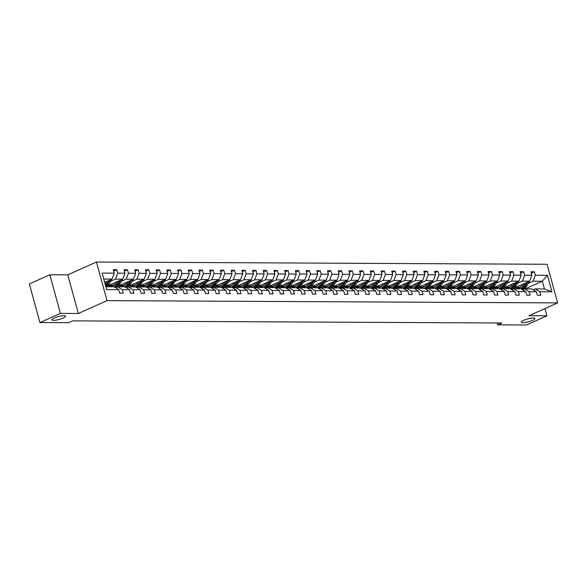 <?xml version="1.0" encoding="UTF-8"?>
<svg xmlns="http://www.w3.org/2000/svg" width="587" height="587" viewBox="0 0 587 587"><rect width="100%" height="100%" fill="white"/><g stroke="black" fill="none" stroke-linecap="round" stroke-linejoin="round"><path stroke-width="0.88" d="M63.132 318.037A7.081 1.475 -15.3 0 1 56.022 320.12A7.081 1.475 -15.3 0 1 51.905 319.878A7.081 1.475 -15.3 0 1 54.342 317.993A7.081 1.475 -15.3 0 1 61.452 315.909A7.081 1.475 -15.3 0 1 65.568 316.144A7.081 1.475 -15.3 0 1 63.132 318.037M532.497 320.377A7.081 1.475 -15.3 0 1 525.387 322.461A7.081 1.475 -15.3 0 1 521.271 322.219A7.081 1.475 -15.3 0 1 523.707 320.333A7.081 1.475 -15.3 0 1 530.817 318.242A7.081 1.475 -15.3 0 1 534.933 318.484A7.081 1.475 -15.3 0 1 532.497 320.377M49.836 274.767L60.395 313.385L78.35 313.473L67.784 274.855L49.836 274.767L29.35 283.932L39.916 322.549L68.576 322.696L72.671 320.862L501.878 323.004L497.783 324.838L526.444 324.978L546.923 315.813L544.941 308.579M67.784 274.855L96.459 262.022L547.084 264.267L557.65 302.892L107.025 300.639L96.459 262.022M60.395 313.385L39.916 322.549M104.669 282.384L112.036 279.082L103.752 279.045M112.036 279.082L114.274 273.16L113.32 269.66L116.754 269.682L113.702 271.047M525.299 288.855L542.344 281.232L533.077 281.18L535.322 275.259L547.466 275.318L551.978 291.812L539.835 291.754L540.788 295.246L537.354 295.232L536.401 291.732L529.122 291.695L530.083 295.195L526.649 295.18L525.688 291.68L518.416 291.644L519.37 295.144L515.936 295.122L514.982 291.629L507.704 291.592L508.665 295.085L505.231 295.07L504.277 291.57L496.998 291.541L497.959 295.034L494.525 295.019L493.564 291.519L486.293 291.482L487.247 294.982L483.813 294.968L482.859 291.468L475.58 291.431L476.541 294.931L473.107 294.909L472.153 291.416L464.875 291.379L465.829 294.872L462.402 294.857L461.441 291.357L454.169 291.321L455.123 294.821L451.689 294.806L450.735 291.306L443.456 291.269L444.418 294.769L440.984 294.747L440.03 291.255L432.751 291.218L433.705 294.711L430.278 294.696L429.317 291.203L422.046 291.167L423 294.659L419.566 294.645L418.612 291.145L411.333 291.108L412.294 294.608L408.86 294.593L407.906 291.093L400.627 291.057L401.581 294.557L398.155 294.535L397.194 291.042L389.922 291.005L390.876 294.498L387.442 294.483L386.488 290.983L379.209 290.954L380.171 294.447L376.737 294.432L375.783 290.932L368.504 290.895L369.458 294.395L366.031 294.373L365.07 290.881L357.799 290.844L358.752 294.344L355.318 294.322L354.365 290.829L347.086 290.792L348.047 294.285L344.613 294.27L343.659 290.77L336.38 290.734L337.334 294.234L333.908 294.219L332.946 290.719L325.675 290.682L326.629 294.182L323.195 294.16L322.241 290.668L314.962 290.631L315.923 294.124L312.489 294.109L311.536 290.616L304.257 290.58L305.211 294.072L301.784 294.058L300.823 290.558L293.551 290.521L294.505 294.021L291.071 294.006L290.117 290.506L282.839 290.47L283.8 293.97L280.366 293.948L279.412 290.455L272.133 290.418L273.087 293.911L269.66 293.896L268.699 290.396L261.428 290.36L262.382 293.86L258.948 293.845L257.994 290.345L250.715 290.308L251.676 293.808L248.242 293.786L247.288 290.294L240.01 290.257L240.963 293.749L237.537 293.735L236.576 290.242L229.304 290.205L230.258 293.698L226.824 293.683L225.87 290.183L218.591 290.147L219.553 293.647L216.119 293.632L215.158 290.132L207.886 290.095L208.84 293.595L205.406 293.573L204.452 290.081L197.181 290.044L198.135 293.537L194.701 293.522L193.747 290.029L186.468 289.993L187.429 293.485L183.995 293.471L183.034 289.971L175.762 289.934L176.716 293.434L173.282 293.419L172.329 289.919L165.05 289.883L166.011 293.383L162.577 293.361L161.623 289.868L154.344 289.831L155.306 293.324L151.872 293.309L150.91 289.809L143.639 289.773L144.593 293.273L141.159 293.258L140.205 289.758L132.926 289.721L133.887 293.221L130.453 293.199L129.5 289.707L122.221 289.67L123.175 293.162L119.748 293.148L118.787 289.655L106.643 289.589L102.131 273.102L114.274 273.16M107.494 285.964L122.742 279.141L115.47 279.104L117.708 273.175L116.754 269.682M117.708 273.175L124.987 273.212L124.026 269.719L127.46 269.734L124.407 271.099M118.2 286.016L133.454 279.192L126.176 279.155L128.421 273.234L127.46 269.734M128.421 273.234L135.692 273.263L134.739 269.771L138.172 269.785L135.113 271.15M128.913 286.067L144.16 279.243L136.881 279.207L139.126 273.285L138.172 269.785M139.126 273.285L146.405 273.322L145.444 269.822L148.878 269.844L145.825 271.209M139.618 286.126L154.865 279.295L147.594 279.258L149.832 273.337L148.878 269.844M149.832 273.337L157.111 273.373L156.149 269.873L159.583 269.895L156.531 271.26M150.323 286.177L165.578 279.353L158.299 279.317L160.544 273.388L159.583 269.895M160.544 273.388L167.816 273.425L166.862 269.932L170.296 269.947L167.236 271.311M161.036 286.229L176.283 279.405L169.005 279.368L171.25 273.447L170.296 269.947M171.25 273.447L178.529 273.483L177.567 269.983L181.001 269.998L177.949 271.37M171.742 286.28L186.989 279.456L179.717 279.419L181.955 273.498L181.001 269.998M181.955 273.498L189.234 273.535L188.28 270.035L191.707 270.057L188.654 271.421M182.447 286.339L197.702 279.507L190.423 279.478L192.668 273.549L191.707 270.057M192.668 273.549L199.94 273.586L198.986 270.093L202.42 270.108L199.36 271.473M193.16 286.39L208.407 279.566L201.128 279.529L203.373 273.601L202.42 270.108M203.373 273.601L210.652 273.637L209.691 270.145L213.125 270.159L210.073 271.524M203.865 286.441L219.112 279.617L211.841 279.581L214.079 273.659L213.125 270.159M214.079 273.659L221.358 273.696L220.404 270.196L223.83 270.211L220.778 271.583M214.571 286.493L229.825 279.669L222.546 279.632L224.792 273.711L223.83 270.211M224.792 273.711L232.063 273.747L231.109 270.247L234.543 270.269L231.483 271.634M225.283 286.551L240.531 279.728L233.252 279.691L235.497 273.762L234.543 270.269M235.497 273.762L242.776 273.799L241.815 270.306L245.249 270.321L242.196 271.686M235.989 286.603L251.236 279.779L243.965 279.742L246.202 273.821L245.249 270.321M246.202 273.821L253.481 273.858L252.527 270.358L255.954 270.372L252.902 271.744M246.694 286.654L261.949 279.83L254.67 279.794L256.915 273.872L255.954 270.372M256.915 273.872L264.187 273.909L263.233 270.409L266.667 270.431L263.614 271.796M257.407 286.713L272.654 279.882L265.383 279.845L267.621 273.924L266.667 270.431M267.621 273.924L274.899 273.96L273.938 270.46L277.372 270.482L274.32 271.847M268.112 286.764L283.36 279.94L276.088 279.904L278.326 273.975L277.372 270.482M278.326 273.975L285.605 274.012L284.651 270.519L288.078 270.534L285.025 271.898M278.818 286.816L294.072 279.992L286.794 279.955L289.039 274.034L288.078 270.534M289.039 274.034L296.31 274.07L295.356 270.57L298.79 270.585L295.738 271.957M289.53 286.867L304.778 280.043L297.506 280.006L299.744 274.085L298.79 270.585M299.744 274.085L307.023 274.122L306.062 270.622L309.496 270.644L306.443 272.008M300.236 286.926L315.483 280.102L308.212 280.065L310.45 274.136L309.496 270.644M310.45 274.136L317.728 274.173L316.775 270.68L320.201 270.695L317.149 272.06M310.941 286.977L326.196 280.153L318.917 280.116L321.162 274.188L320.201 270.695M321.162 274.188L328.434 274.224L327.48 270.732L330.914 270.746L327.862 272.111M321.654 287.028L336.901 280.204L329.63 280.168L331.868 274.246L330.914 270.746M331.868 274.246L339.147 274.283L338.185 270.783L341.619 270.798L338.567 272.17M332.359 287.08L347.614 280.256L340.335 280.219L342.573 274.298L341.619 270.798M342.573 274.298L349.852 274.334L348.898 270.834L352.325 270.856L349.272 272.221M343.065 287.138L358.319 280.315L351.041 280.278L353.286 274.349L352.325 270.856M353.286 274.349L360.557 274.386L359.604 270.893L363.037 270.908L359.985 272.273M353.778 287.19L369.025 280.366L361.753 280.329L363.991 274.408L363.037 270.908M363.991 274.408L371.27 274.445L370.309 270.945L373.743 270.959L370.69 272.331M364.483 287.241L379.738 280.417L372.459 280.381L374.697 274.459L373.743 270.959M374.697 274.459L381.976 274.496L381.022 270.996L384.448 271.018L381.396 272.383M375.188 287.3L390.443 280.469L383.164 280.432L385.41 274.511L384.448 271.018M385.41 274.511L392.681 274.547L391.727 271.055L395.161 271.069L392.109 272.434M385.901 287.351L401.148 280.527L393.877 280.491L396.115 274.562L395.161 271.069M396.115 274.562L403.394 274.599L402.433 271.106L405.866 271.121L402.814 272.485M396.607 287.403L411.861 280.579L404.582 280.542L406.828 274.621L405.866 271.121M406.828 274.621L414.099 274.657L413.145 271.157L416.572 271.172L413.519 272.544M407.312 287.454L422.567 280.63L415.288 280.593L417.533 274.672L416.572 271.172M417.533 274.672L424.805 274.709L423.851 271.209L427.285 271.231L424.232 272.595M418.025 287.513L433.272 280.689L426.001 280.652L428.239 274.723L427.285 271.231M428.239 274.723L435.517 274.76L434.556 271.267L437.99 271.282L434.938 272.647M428.73 287.564L443.985 280.74L436.706 280.703L438.951 274.782L437.99 271.282M438.951 274.782L446.223 274.811L445.269 271.319L448.703 271.333L445.643 272.698M439.443 287.615L454.69 280.791L447.411 280.755L449.657 274.833L448.703 271.333M449.657 274.833L456.928 274.87L455.974 271.37L459.408 271.392L456.356 272.757M450.148 287.674L465.396 280.843L458.124 280.806L460.362 274.885L459.408 271.392M460.362 274.885L467.641 274.921L466.68 271.421L470.114 271.443L467.061 272.808M460.854 287.725L476.108 280.902L468.83 280.865L471.075 274.936L470.114 271.443M471.075 274.936L478.346 274.973L477.392 271.48L480.826 271.495L477.767 272.86M471.566 287.777L486.814 280.953L479.535 280.916L481.78 274.995L480.826 271.495M481.78 274.995L489.059 275.032L488.098 271.532L491.532 271.546L488.479 272.918M482.272 287.828L497.519 281.004L490.248 280.968L492.486 275.046L491.532 271.546M492.486 275.046L499.764 275.083L498.803 271.583L502.237 271.605L499.185 272.97M492.977 287.887L508.232 281.056L500.953 281.026L503.198 275.098L502.237 271.605M503.198 275.098L510.47 275.134L509.516 271.642L512.95 271.656L509.89 273.021M503.69 287.938L518.937 281.114L511.659 281.078L513.904 275.149L512.95 271.656M513.904 275.149L521.183 275.186L520.221 271.693L523.655 271.708L520.603 273.072M514.395 287.99L529.643 281.166L522.371 281.129L524.609 275.208L523.655 271.708M524.609 275.208L531.888 275.244L530.934 271.744L534.361 271.759L531.308 273.131M535.322 275.259L534.361 271.759M129.5 289.707L124.855 286.86L117.583 286.823L115.617 287.703M117.583 286.823L122.221 289.67M110.723 281.224L115.47 279.104M122.742 279.141L124.987 273.212M140.205 289.758L135.568 286.918L128.289 286.882L126.322 287.762M128.289 286.882L132.926 289.721M112.058 285.473L114.612 284.328M121.436 281.276L126.176 279.155M133.454 279.192L135.692 273.263M150.91 289.809L146.273 286.97L138.994 286.933L137.028 287.813M138.994 286.933L143.639 289.773M122.771 285.524L125.317 284.387M132.141 281.327L136.881 279.207M144.16 279.243L146.405 273.322M161.623 289.868L156.978 287.021L149.707 286.984L147.741 287.865M149.707 286.984L154.344 289.831M133.476 285.575L136.023 284.438M142.846 281.386L147.594 279.258M154.865 279.295L157.111 273.373M172.329 289.919L167.691 287.072L160.412 287.036L158.446 287.916M160.412 287.036L165.05 289.883M144.182 285.634L146.735 284.49M153.559 281.437L158.299 279.317M165.578 279.353L167.816 273.425M183.034 289.971L178.397 287.131L171.118 287.094L169.151 287.975M171.118 287.094L175.762 289.934M154.895 285.686L157.441 284.541M164.265 281.489L169.005 279.368M176.283 279.405L178.529 273.483M193.747 290.029L189.102 287.182L181.831 287.146L179.864 288.026M181.831 287.146L186.468 289.993M165.6 285.737L168.146 284.6M174.97 281.54L179.717 279.419M186.989 279.456L189.234 273.535M204.452 290.081L199.815 287.234L192.536 287.197L190.57 288.078M192.536 287.197L197.181 290.044M176.305 285.788L178.859 284.651M185.683 281.599L190.423 279.478M197.702 279.507L199.94 273.586M215.158 290.132L210.52 287.285L203.241 287.256L201.275 288.136M203.241 287.256L207.886 290.095M187.018 285.847L189.564 284.702M196.388 281.65L201.128 279.529M208.407 279.566L210.652 273.637M225.87 290.183L221.226 287.344L213.954 287.307L211.988 288.188M213.954 287.307L218.591 290.147M197.724 285.898L200.27 284.761M207.094 281.701L211.841 279.581M219.112 279.617L221.358 273.696M236.576 290.242L231.938 287.395L224.66 287.359L222.693 288.239M224.66 287.359L229.304 290.205M208.429 285.95L210.982 284.812M217.806 281.76L222.546 279.632M229.825 279.669L232.063 273.747M247.288 290.294L242.644 287.447L235.365 287.41L233.399 288.29M235.365 287.41L240.01 290.257M219.142 286.008L221.688 284.864M228.512 281.811L233.252 279.691M240.531 279.728L242.776 273.799M257.994 290.345L253.349 287.505L246.078 287.469L244.111 288.349M246.078 287.469L250.715 290.308M229.847 286.06L232.393 284.915M239.225 281.863L243.965 279.742M251.236 279.779L253.481 273.858M268.699 290.396L264.062 287.557L256.783 287.52L254.817 288.4M256.783 287.52L261.428 290.36M240.553 286.111L243.106 284.974M249.93 281.914L254.67 279.794M261.949 279.83L264.187 273.909M279.412 290.455L274.767 287.608L267.489 287.571L265.522 288.452M267.489 287.571L272.133 290.418M251.265 286.163L253.811 285.025M260.635 281.973L265.383 279.845M272.654 279.882L274.899 273.96M290.117 290.506L285.473 287.659L278.201 287.623L276.235 288.503M278.201 287.623L282.839 290.47M261.971 286.221L264.524 285.077M271.348 282.024L276.088 279.904M283.36 279.94L285.605 274.012M300.823 290.558L296.186 287.718L288.907 287.681L286.94 288.562M288.907 287.681L293.551 290.521M272.676 286.273L275.23 285.128M282.053 282.076L286.794 279.955M294.072 279.992L296.31 274.07M311.536 290.616L306.891 287.769L299.619 287.733L297.646 288.613M299.619 287.733L304.257 290.58M283.389 286.324L285.935 285.187M292.759 282.134L297.506 280.006M304.778 280.043L307.023 274.122M322.241 290.668L317.596 287.821L310.325 287.784L308.358 288.665M310.325 287.784L314.962 290.631M294.094 286.375L296.648 285.238M303.472 282.186L308.212 280.065M315.483 280.102L317.728 274.173M332.946 290.719L328.309 287.872L321.03 287.843L319.064 288.723M321.03 287.843L325.675 290.682M304.8 286.434L307.353 285.289M314.177 282.237L318.917 280.116M326.196 280.153L328.434 274.224M343.659 290.77L339.015 287.931L331.743 287.894L329.769 288.775M331.743 287.894L336.38 290.734M315.512 286.485L318.059 285.348M324.882 282.288L329.63 280.168M336.901 280.204L339.147 274.283M354.365 290.829L349.727 287.982L342.448 287.946L340.482 288.826M342.448 287.946L347.086 290.792M326.218 286.537L328.771 285.399M335.595 282.347L340.335 280.219M347.614 280.256L349.852 274.334M365.07 290.881L360.433 288.034L353.154 287.997L351.187 288.877M353.154 287.997L357.799 290.844M336.931 286.595L339.477 285.451M346.301 282.398L351.041 280.278M358.319 280.315L360.557 274.386M375.783 290.932L371.138 288.092L363.867 288.056L361.893 288.936M363.867 288.056L368.504 290.895M347.636 286.647L350.182 285.502M357.006 282.45L361.753 280.329M369.025 280.366L371.27 274.445M386.488 290.983L381.851 288.144L374.572 288.107L372.606 288.987M374.572 288.107L379.209 290.954M358.341 286.698L360.895 285.561M367.719 282.501L372.459 280.381M379.738 280.417L381.976 274.496M397.194 291.042L392.556 288.195L385.277 288.158L383.311 289.039M385.277 288.158L389.922 291.005M369.054 286.75L371.6 285.612M378.424 282.56L383.164 280.432M390.443 280.469L392.681 274.547M407.906 291.093L403.262 288.246L395.99 288.21L394.016 289.09M395.99 288.21L400.627 291.057M379.76 286.808L382.306 285.664M389.13 282.611L393.877 280.491M401.148 280.527L403.394 274.599M418.612 291.145L413.974 288.305L406.696 288.268L404.729 289.149M406.696 288.268L411.333 291.108M390.465 286.86L393.019 285.715M399.842 282.663L404.582 280.542M411.861 280.579L414.099 274.657M429.317 291.203L424.68 288.356L417.401 288.32L415.435 289.2M417.401 288.32L422.046 291.167M401.178 286.911L403.724 285.774M410.548 282.721L415.288 280.593M422.567 280.63L424.805 274.709M440.03 291.255L435.385 288.408L428.114 288.371L426.147 289.252M428.114 288.371L432.751 291.218M411.883 286.962L414.429 285.825M421.253 282.773L426.001 280.652M433.272 280.689L435.517 274.76M450.735 291.306L446.098 288.466L438.819 288.43L436.853 289.31M438.819 288.43L443.456 291.269M422.589 287.021L425.142 285.876M431.966 282.824L436.706 280.703M443.985 280.74L446.223 274.811M461.441 291.357L456.803 288.518L449.525 288.481L447.558 289.362M449.525 288.481L454.169 291.321M433.301 287.072L435.848 285.935M442.671 282.875L447.411 280.755M454.69 280.791L456.928 274.87M472.153 291.416L467.509 288.569L460.237 288.533L458.271 289.413M460.237 288.533L464.875 291.379M444.007 287.124L446.553 285.986M453.377 282.934L458.124 280.806M465.396 280.843L467.641 274.921M482.859 291.468L478.222 288.621L470.943 288.584L468.976 289.464M470.943 288.584L475.58 291.431M454.712 287.182L457.266 286.038M464.09 282.985L468.83 280.865M476.108 280.902L478.346 274.973M493.564 291.519L488.927 288.679L481.648 288.643L479.682 289.523M481.648 288.643L486.293 291.482M465.425 287.234L467.971 286.089M474.795 283.037L479.535 280.916M486.814 280.953L489.059 275.032M504.277 291.57L499.632 288.731L492.361 288.694L490.394 289.574M492.361 288.694L496.998 291.541M476.13 287.285L478.676 286.148M485.5 283.088L490.248 280.968M497.519 281.004L499.764 275.083M514.982 291.629L510.345 288.782L503.066 288.745L501.1 289.626M503.066 288.745L507.704 291.592M486.836 287.337L489.389 286.199M496.213 283.147L500.953 281.026M508.232 281.056L510.47 275.134M525.688 291.68L521.051 288.833L513.772 288.797L511.805 289.677M513.772 288.797L518.416 291.644M497.549 287.395L500.095 286.251M506.919 283.198L511.659 281.078M518.937 281.114L521.183 275.186M536.401 291.732L531.756 288.892L524.485 288.855L522.518 289.736M524.485 288.855L529.122 291.695M508.254 287.447L510.8 286.309M517.624 283.25L522.371 281.129M529.643 281.166L531.888 275.244M551.978 291.812L544.457 288.951L535.19 288.907L533.223 289.787M535.19 288.907L539.835 291.754M78.35 313.473L107.025 300.639M557.65 302.892L528.975 315.725L546.923 315.813M497.277 322.982L497.783 324.838M518.959 287.498L521.513 286.361M528.337 283.308L533.077 281.18M544.457 288.951L542.344 281.232L547.466 275.318M105.865 286.764L114.149 286.808L118.787 289.655M475.91 322.872L475 322.865M522.958 284.159L522.232 285.377A7.022 5.51 90.3 0 1 517.822 288.136A7.022 5.51 90.3 0 1 515.533 287.483M524.903 283.286L523.127 286.251A8.46 6.64 90.3 0 1 520.559 288.833M515.085 288.804A8.46 6.64 90.3 0 1 514.19 288.173M529.459 281.254A2.935 2.297 90.3 0 1 529.136 281.965L526.554 286.265A8.46 6.64 90.3 0 1 522.159 289.516M519.546 287.791A7.022 5.51 90.3 0 1 517.734 286.5M526.693 282.486L524.426 286.251A8.46 6.64 90.3 0 1 521.425 289.068M516.311 287.131A7.022 5.51 -89.7 0 0 518.475 288.085M521.762 289.274A8.46 6.64 -89.7 0 0 525.255 286.258L527.823 281.98M518.886 288.004A7.022 5.51 90.3 0 1 516.839 286.896M465.205 322.821L464.434 322.813M454.499 322.769L453.722 322.762M512.253 284.101L511.519 285.319A7.022 5.51 90.3 0 1 507.117 288.078A7.022 5.51 90.3 0 1 504.82 287.432M514.197 283.235L512.414 286.192A8.46 6.64 90.3 0 1 509.846 288.782M504.38 288.753A8.46 6.64 90.3 0 1 503.477 288.114M518.747 281.195A2.935 2.297 90.3 0 1 518.431 281.914L515.848 286.214A8.46 6.64 90.3 0 1 511.446 289.464M508.834 287.74A7.022 5.51 90.3 0 1 507.021 286.441M515.988 282.435L513.72 286.199A8.46 6.64 90.3 0 1 510.719 289.009M505.605 287.08A7.022 5.51 -89.7 0 0 507.77 288.034M511.05 289.215A8.46 6.64 -89.7 0 0 514.542 286.207L517.118 281.929M508.181 287.953A7.022 5.51 90.3 0 1 506.133 286.845M501.547 284.049L500.814 285.267A7.022 5.51 90.3 0 1 496.411 288.026A7.022 5.51 90.3 0 1 494.115 287.373M503.485 283.183L501.709 286.14A8.46 6.64 90.3 0 1 499.141 288.731M493.667 288.701A8.46 6.64 90.3 0 1 492.772 288.063M508.041 281.144A2.935 2.297 90.3 0 1 507.726 281.863L505.143 286.155A8.46 6.64 90.3 0 1 500.74 289.406M498.128 287.689A7.022 5.51 90.3 0 1 496.316 286.39M505.275 282.384L503.015 286.148A8.46 6.64 90.3 0 1 500.007 288.958M494.892 287.028A7.022 5.51 -89.7 0 0 497.064 287.982M500.344 289.164A8.46 6.64 -89.7 0 0 503.837 286.148L506.405 281.877M497.475 287.901A7.022 5.51 90.3 0 1 495.428 286.786M443.787 322.711L443.016 322.711M490.835 283.998L490.108 285.216A7.022 5.51 90.3 0 1 485.698 287.975A7.022 5.51 90.3 0 1 483.409 287.322M492.779 283.125L491.003 286.089A8.46 6.64 90.3 0 1 488.435 288.672M482.962 288.65A8.46 6.64 90.3 0 1 482.066 288.012M497.336 281.092A2.935 2.297 90.3 0 1 497.013 281.811L494.43 286.104A8.46 6.64 90.3 0 1 490.035 289.354M487.415 287.63A7.022 5.51 90.3 0 1 485.61 286.339M494.57 282.325L492.302 286.096A8.46 6.64 90.3 0 1 489.301 288.907M484.187 286.977A7.022 5.51 -89.7 0 0 486.352 287.931M489.639 289.112A8.46 6.64 -89.7 0 0 493.131 286.096L495.699 281.819M486.762 287.85A7.022 5.51 90.3 0 1 484.715 286.735M433.081 322.659L432.311 322.652M480.129 283.947L479.396 285.157A7.022 5.51 90.3 0 1 474.993 287.923A7.022 5.51 90.3 0 1 472.696 287.27M482.074 283.073L480.291 286.03A8.46 6.64 90.3 0 1 477.723 288.621M472.256 288.591A8.46 6.64 90.3 0 1 471.354 287.953M486.623 281.034A2.935 2.297 90.3 0 1 486.307 281.753L483.725 286.052A8.46 6.64 90.3 0 1 479.322 289.303M476.71 287.579A7.022 5.51 90.3 0 1 474.898 286.287M483.864 282.274L481.597 286.038A8.46 6.64 90.3 0 1 478.596 288.855M473.482 286.918A7.022 5.51 -89.7 0 0 475.646 287.872M478.926 289.061A8.46 6.64 -89.7 0 0 482.419 286.045L484.994 281.767M476.057 287.791A7.022 5.51 90.3 0 1 474.01 286.683M422.376 322.608L421.598 322.601M469.424 283.888L468.69 285.106A7.022 5.51 90.3 0 1 464.288 287.865A7.022 5.51 90.3 0 1 461.991 287.219M471.361 283.022L469.585 285.979A8.46 6.64 90.3 0 1 467.017 288.569M461.543 288.54A8.46 6.64 90.3 0 1 460.648 287.901M475.918 280.982A2.935 2.297 90.3 0 1 475.602 281.701L473.019 285.994A8.46 6.64 90.3 0 1 468.617 289.252M466.005 287.527A7.022 5.51 90.3 0 1 464.192 286.229M473.151 282.222L470.891 285.986A8.46 6.64 90.3 0 1 467.883 288.797M462.769 286.867A7.022 5.51 -89.7 0 0 464.941 287.821M468.221 289.002A8.46 6.64 -89.7 0 0 471.713 285.994L474.281 281.716M465.352 287.74A7.022 5.51 90.3 0 1 463.304 286.632M411.663 322.549L410.893 322.549M458.711 283.837L457.985 285.055A7.022 5.51 90.3 0 1 453.575 287.813A7.022 5.51 90.3 0 1 451.286 287.16M460.656 282.971L458.88 285.928A8.46 6.64 90.3 0 1 456.312 288.51M450.838 288.488A8.46 6.64 90.3 0 1 449.936 287.85M465.212 280.931A2.935 2.297 90.3 0 1 464.889 281.65L462.307 285.942A8.46 6.64 90.3 0 1 457.911 289.193M455.292 287.476A7.022 5.51 90.3 0 1 453.48 286.177M462.446 282.164L460.179 285.935A8.46 6.64 90.3 0 1 457.178 288.745M452.063 286.816A7.022 5.51 -89.7 0 0 454.228 287.769M457.515 288.951A8.46 6.64 -89.7 0 0 461.008 285.935L463.576 281.665M454.639 287.689A7.022 5.51 90.3 0 1 452.592 286.573M400.958 322.498L400.041 322.498M448.006 283.785L447.272 285.003A7.022 5.51 90.3 0 1 442.869 287.762A7.022 5.51 90.3 0 1 440.573 287.109M449.95 282.912L448.167 285.876A8.46 6.64 90.3 0 1 445.599 288.459M440.133 288.43A8.46 6.64 90.3 0 1 439.23 287.799M454.499 280.88A2.935 2.297 90.3 0 1 454.184 281.591L451.601 285.891A8.46 6.64 90.3 0 1 447.199 289.142M444.586 287.417A7.022 5.51 90.3 0 1 442.774 286.126M451.741 282.112L449.473 285.876A8.46 6.64 90.3 0 1 446.472 288.694M441.358 286.757A7.022 5.51 -89.7 0 0 443.523 287.718M446.802 288.899A8.46 6.64 -89.7 0 0 450.295 285.884L452.871 281.606M443.933 287.637A7.022 5.51 90.3 0 1 441.886 286.522M390.245 322.446L389.474 322.439M437.3 283.726L436.567 284.944A7.022 5.51 90.3 0 1 432.164 287.711A7.022 5.51 90.3 0 1 429.867 287.058M439.237 282.861L437.462 285.818A8.46 6.64 90.3 0 1 434.894 288.408M429.42 288.378A8.46 6.64 90.3 0 1 428.525 287.74M443.794 280.821A2.935 2.297 90.3 0 1 443.478 281.54L440.896 285.84A8.46 6.64 90.3 0 1 436.493 289.09M433.881 287.366A7.022 5.51 90.3 0 1 432.069 286.067M441.028 282.061L438.768 285.825A8.46 6.64 90.3 0 1 435.759 288.643M430.645 286.705A7.022 5.51 -89.7 0 0 432.817 287.659M436.097 288.841A8.46 6.64 -89.7 0 0 439.59 285.832L442.158 281.555M433.228 287.579A7.022 5.51 90.3 0 1 431.181 286.471M379.54 322.395L378.63 322.388M426.588 283.675L425.861 284.893A7.022 5.51 90.3 0 1 421.451 287.652A7.022 5.51 90.3 0 1 419.162 286.999M428.532 282.809L426.756 285.766A8.46 6.64 90.3 0 1 424.188 288.356M418.714 288.327A8.46 6.64 90.3 0 1 417.812 287.689M433.081 280.769A2.935 2.297 90.3 0 1 432.766 281.489L430.183 285.781A8.46 6.64 90.3 0 1 425.788 289.031M423.168 287.314A7.022 5.51 90.3 0 1 421.356 286.016M430.322 282.009L428.055 285.774A8.46 6.64 90.3 0 1 425.054 288.584M419.94 286.654A7.022 5.51 -89.7 0 0 422.104 287.608M425.384 288.789A8.46 6.64 -89.7 0 0 428.884 285.781L431.452 281.503M422.515 287.527A7.022 5.51 90.3 0 1 420.468 286.412M368.834 322.336L367.917 322.336M415.882 283.624L415.148 284.842A7.022 5.51 90.3 0 1 410.746 287.601A7.022 5.51 90.3 0 1 408.449 286.948M417.827 282.751L416.044 285.715A8.46 6.64 90.3 0 1 413.475 288.298M408.009 288.276A8.46 6.64 90.3 0 1 407.107 287.637M422.376 280.718A2.935 2.297 90.3 0 1 422.06 281.437L419.478 285.73A8.46 6.64 90.3 0 1 415.075 288.98M412.463 287.263A7.022 5.51 90.3 0 1 410.651 285.964M419.61 281.951L417.35 285.722A8.46 6.64 90.3 0 1 414.349 288.533M409.227 286.603A7.022 5.51 -89.7 0 0 411.399 287.557M414.679 288.738A8.46 6.64 -89.7 0 0 418.171 285.722L420.747 281.444M411.81 287.476A7.022 5.51 90.3 0 1 409.763 286.361M358.121 322.285L357.212 322.278M405.177 283.572L404.443 284.79A7.022 5.51 90.3 0 1 400.041 287.549A7.022 5.51 90.3 0 1 397.744 286.896M407.114 282.699L405.338 285.664A8.46 6.64 90.3 0 1 402.77 288.246M397.296 288.217A8.46 6.64 90.3 0 1 396.401 287.586M411.67 280.667A2.935 2.297 90.3 0 1 411.355 281.378L408.772 285.678A8.46 6.64 90.3 0 1 404.37 288.929M401.757 287.204A7.022 5.51 90.3 0 1 399.945 285.913M408.904 281.899L406.644 285.664A8.46 6.64 90.3 0 1 403.636 288.481M398.522 286.544A7.022 5.51 -89.7 0 0 400.694 287.498M403.973 288.687A8.46 6.64 -89.7 0 0 407.466 285.671L410.034 281.393M401.104 287.417A7.022 5.51 90.3 0 1 399.05 286.309M347.416 322.234L346.646 322.226M394.464 283.514L393.738 284.732A7.022 5.51 90.3 0 1 389.328 287.491A7.022 5.51 90.3 0 1 387.038 286.845M396.408 282.648L394.633 285.605A8.46 6.64 90.3 0 1 392.065 288.195M386.591 288.166A8.46 6.64 90.3 0 1 385.688 287.527M400.958 280.608A2.935 2.297 90.3 0 1 400.642 281.327L398.059 285.627A8.46 6.64 90.3 0 1 393.664 288.877M391.045 287.153A7.022 5.51 90.3 0 1 389.232 285.854M398.199 281.848L395.932 285.612A8.46 6.64 90.3 0 1 392.93 288.422M387.816 286.493A7.022 5.51 -89.7 0 0 389.981 287.447M393.261 288.628A8.46 6.64 -89.7 0 0 396.761 285.62L399.329 281.342M390.392 287.366A7.022 5.51 90.3 0 1 388.345 286.258M336.711 322.175L335.94 322.175M383.759 283.462L383.025 284.68A7.022 5.51 90.3 0 1 378.622 287.439A7.022 5.51 90.3 0 1 376.326 286.786M385.703 282.596L383.92 285.553A8.46 6.64 90.3 0 1 381.352 288.144M375.885 288.114A8.46 6.64 90.3 0 1 374.983 287.476M390.252 280.557A2.935 2.297 90.3 0 1 389.937 281.276L387.354 285.568A8.46 6.64 90.3 0 1 382.951 288.819M380.339 287.102A7.022 5.51 90.3 0 1 378.527 285.803M387.486 281.797L385.226 285.561A8.46 6.64 90.3 0 1 382.225 288.371M377.103 286.441A7.022 5.51 -89.7 0 0 379.275 287.395M382.555 288.577A8.46 6.64 -89.7 0 0 386.048 285.561L388.616 281.29M379.686 287.314A7.022 5.51 90.3 0 1 377.639 286.199M325.998 322.124L325.227 322.124M373.053 283.411L372.319 284.629A7.022 5.51 90.3 0 1 367.917 287.388A7.022 5.51 90.3 0 1 365.62 286.735M374.99 282.538L373.215 285.502A8.46 6.64 90.3 0 1 370.646 288.085M365.173 288.063A8.46 6.64 90.3 0 1 364.278 287.425M379.547 280.505A2.935 2.297 90.3 0 1 379.231 281.217L376.649 285.517A8.46 6.64 90.3 0 1 372.246 288.767M369.634 287.043A7.022 5.51 90.3 0 1 367.822 285.752M376.781 281.738L374.521 285.509A8.46 6.64 90.3 0 1 371.512 288.32M366.398 286.39A7.022 5.51 -89.7 0 0 368.563 287.344M371.85 288.525A8.46 6.64 -89.7 0 0 375.342 285.509L377.911 281.232M368.981 287.263A7.022 5.51 90.3 0 1 366.926 286.148M315.292 322.072L314.522 322.065M362.34 283.36L361.614 284.57A7.022 5.51 90.3 0 1 357.204 287.337A7.022 5.51 90.3 0 1 354.908 286.683M364.285 282.486L362.509 285.443A8.46 6.64 90.3 0 1 359.941 288.034M354.467 288.004A8.46 6.64 90.3 0 1 353.565 287.366M368.834 280.447A2.935 2.297 90.3 0 1 368.519 281.166L365.936 285.465A8.46 6.64 90.3 0 1 361.541 288.716M358.921 286.992A7.022 5.51 90.3 0 1 357.109 285.7M366.075 281.687L363.808 285.451A8.46 6.64 90.3 0 1 360.807 288.268M355.693 286.331A7.022 5.51 -89.7 0 0 357.857 287.285M361.137 288.466A8.46 6.64 -89.7 0 0 364.637 285.458L367.205 281.18M358.268 287.204A7.022 5.51 90.3 0 1 356.221 286.096M304.587 322.021L303.817 322.014M351.635 283.301L350.901 284.519A7.022 5.51 90.3 0 1 346.499 287.278A7.022 5.51 90.3 0 1 344.202 286.632M353.579 282.435L351.796 285.392A8.46 6.64 90.3 0 1 349.228 287.982M343.762 287.953A8.46 6.64 90.3 0 1 342.859 287.314M358.129 280.395A2.935 2.297 90.3 0 1 357.813 281.114L355.23 285.407A8.46 6.64 90.3 0 1 350.828 288.657M348.216 286.94A7.022 5.51 90.3 0 1 346.403 285.642M355.362 281.635L353.103 285.399A8.46 6.64 90.3 0 1 350.101 288.21M344.98 286.28A7.022 5.51 -89.7 0 0 347.152 287.234M350.432 288.415A8.46 6.64 -89.7 0 0 353.924 285.407L356.492 281.129M347.563 287.153A7.022 5.51 90.3 0 1 345.516 286.045M293.874 321.962L293.104 321.962M340.93 283.25L340.196 284.468A7.022 5.51 90.3 0 1 335.793 287.226A7.022 5.51 90.3 0 1 333.497 286.573M342.867 282.384L341.091 285.341A8.46 6.64 90.3 0 1 338.523 287.923M333.049 287.901A8.46 6.64 90.3 0 1 332.154 287.263M347.423 280.344A2.935 2.297 90.3 0 1 347.1 281.063L344.525 285.355A8.46 6.64 90.3 0 1 340.122 288.606M337.51 286.889A7.022 5.51 90.3 0 1 335.698 285.59M344.657 281.577L342.397 285.348A8.46 6.64 90.3 0 1 339.389 288.158M334.274 286.229A7.022 5.51 -89.7 0 0 336.439 287.182M339.726 288.364A8.46 6.64 -89.7 0 0 343.219 285.348L345.787 281.078M336.857 287.102A7.022 5.51 90.3 0 1 334.803 285.986M283.169 321.911L282.252 321.903M330.217 283.198L329.49 284.416A7.022 5.51 90.3 0 1 325.081 287.175A7.022 5.51 90.3 0 1 322.784 286.522M332.161 282.325L330.378 285.289A8.46 6.64 90.3 0 1 327.817 287.872M322.344 287.843A8.46 6.64 90.3 0 1 321.441 287.212M336.711 280.293A2.935 2.297 90.3 0 1 336.395 281.004L333.812 285.304A8.46 6.64 90.3 0 1 329.417 288.555M326.798 286.83A7.022 5.51 90.3 0 1 324.985 285.539M333.952 281.525L331.684 285.289A8.46 6.64 90.3 0 1 328.683 288.107M323.569 286.17A7.022 5.51 -89.7 0 0 325.734 287.124M329.013 288.312A8.46 6.64 -89.7 0 0 332.506 285.297L335.082 281.019M326.145 287.043A7.022 5.51 90.3 0 1 324.097 285.935M272.463 321.859L271.693 321.852M319.511 283.139L318.778 284.357A7.022 5.51 90.3 0 1 314.375 287.124A7.022 5.51 90.3 0 1 312.079 286.471M321.456 282.274L319.673 285.231A8.46 6.64 90.3 0 1 317.105 287.821M311.638 287.791A8.46 6.64 90.3 0 1 310.736 287.153M326.005 280.234A2.935 2.297 90.3 0 1 325.69 280.953L323.107 285.253A8.46 6.64 90.3 0 1 318.704 288.503M316.092 286.779A7.022 5.51 90.3 0 1 314.28 285.48M323.239 281.474L320.979 285.238A8.46 6.64 90.3 0 1 317.971 288.048M312.856 286.118A7.022 5.51 -89.7 0 0 315.028 287.072M318.308 288.254A8.46 6.64 -89.7 0 0 321.801 285.245L324.369 280.968M315.439 286.992A7.022 5.51 90.3 0 1 313.392 285.884M261.751 321.808L260.841 321.801M308.806 283.088L308.072 284.306A7.022 5.51 90.3 0 1 303.67 287.065A7.022 5.51 90.3 0 1 301.373 286.412M310.743 282.222L308.967 285.179A8.46 6.64 90.3 0 1 306.399 287.769M300.926 287.74A8.46 6.64 90.3 0 1 300.03 287.102M315.3 280.182A2.935 2.297 90.3 0 1 314.977 280.902L312.401 285.194A8.46 6.64 90.3 0 1 307.999 288.444M305.387 286.727A7.022 5.51 90.3 0 1 303.574 285.429M312.533 281.422L310.274 285.187A8.46 6.64 90.3 0 1 307.265 287.997M302.151 286.067A7.022 5.51 -89.7 0 0 304.315 287.021M307.603 288.202A8.46 6.64 -89.7 0 0 311.095 285.187L313.663 280.916M304.734 286.94A7.022 5.51 90.3 0 1 302.679 285.825M251.045 321.749L250.275 321.749M298.093 283.037L297.367 284.255A7.022 5.51 90.3 0 1 292.957 287.014A7.022 5.51 90.3 0 1 290.66 286.361M300.038 282.164L298.255 285.128A8.46 6.64 90.3 0 1 295.687 287.711M290.22 287.689A8.46 6.64 90.3 0 1 289.318 287.05M304.587 280.131A2.935 2.297 90.3 0 1 304.271 280.85L301.689 285.143A8.46 6.64 90.3 0 1 297.293 288.393M294.674 286.669A7.022 5.51 90.3 0 1 292.862 285.377M301.828 281.364L299.561 285.135A8.46 6.64 90.3 0 1 296.56 287.946M291.445 286.016A7.022 5.51 -89.7 0 0 293.61 286.97M296.89 288.151A8.46 6.64 -89.7 0 0 300.383 285.135L302.958 280.857M294.021 286.889A7.022 5.51 90.3 0 1 291.974 285.774M240.34 321.698L239.423 321.691M287.388 282.985L286.654 284.196A7.022 5.51 90.3 0 1 282.252 286.962A7.022 5.51 90.3 0 1 279.955 286.309M289.325 282.112L287.549 285.069A8.46 6.64 90.3 0 1 284.981 287.659M279.515 287.63A8.46 6.64 90.3 0 1 278.612 286.999M293.882 280.08A2.935 2.297 90.3 0 1 293.566 280.791L290.983 285.091A8.46 6.64 90.3 0 1 286.581 288.342M283.969 286.617A7.022 5.51 90.3 0 1 282.156 285.326M291.115 281.312L288.855 285.077A8.46 6.64 90.3 0 1 285.847 287.894M280.733 285.957A7.022 5.51 -89.7 0 0 282.905 286.911M286.185 288.1A8.46 6.64 -89.7 0 0 289.677 285.084L292.245 280.806M283.316 286.83A7.022 5.51 90.3 0 1 281.268 285.722M229.627 321.647L228.857 321.639M276.682 282.927L275.949 284.145A7.022 5.51 90.3 0 1 271.539 286.904A7.022 5.51 90.3 0 1 269.25 286.258M278.62 282.061L276.844 285.018A8.46 6.64 90.3 0 1 274.276 287.608M268.802 287.579A8.46 6.64 90.3 0 1 267.907 286.94M283.176 280.021A2.935 2.297 90.3 0 1 282.853 280.74L280.27 285.04A8.46 6.64 90.3 0 1 275.875 288.29M273.263 286.566A7.022 5.51 90.3 0 1 271.451 285.267M280.41 281.261L278.143 285.025A8.46 6.64 90.3 0 1 275.142 287.835M270.027 285.906A7.022 5.51 -89.7 0 0 272.192 286.86M275.479 288.041A8.46 6.64 -89.7 0 0 278.972 285.033L281.54 280.755M272.61 286.779A7.022 5.51 90.3 0 1 270.556 285.671M218.922 321.588L218.151 321.588M265.97 282.875L265.236 284.093A7.022 5.51 90.3 0 1 260.833 286.852A7.022 5.51 90.3 0 1 258.537 286.199M267.914 282.009L266.131 284.966A8.46 6.64 90.3 0 1 263.563 287.549M258.097 287.527A8.46 6.64 90.3 0 1 257.194 286.889M272.463 279.97A2.935 2.297 90.3 0 1 272.148 280.689L269.565 284.981A8.46 6.64 90.3 0 1 265.17 288.232M262.55 286.515A7.022 5.51 90.3 0 1 260.738 285.216M269.704 281.21L267.437 284.974A8.46 6.64 90.3 0 1 264.436 287.784M259.322 285.854A7.022 5.51 -89.7 0 0 261.486 286.808M264.766 287.99A8.46 6.64 -89.7 0 0 268.259 284.974L270.834 280.703M261.897 286.727A7.022 5.51 90.3 0 1 259.85 285.612M208.216 321.537L207.446 321.537M255.264 282.824L254.531 284.042A7.022 5.51 90.3 0 1 250.128 286.801A7.022 5.51 90.3 0 1 247.831 286.148M257.201 281.951L255.426 284.915A8.46 6.64 90.3 0 1 252.858 287.498M247.391 287.476A8.46 6.64 90.3 0 1 246.489 286.838M261.758 279.918A2.935 2.297 90.3 0 1 261.442 280.63L258.86 284.93A8.46 6.64 90.3 0 1 254.457 288.18M251.845 286.456A7.022 5.51 90.3 0 1 250.033 285.165M258.992 281.151L256.732 284.922A8.46 6.64 90.3 0 1 253.723 287.733M248.609 285.796A7.022 5.51 -89.7 0 0 250.781 286.757M254.061 287.938A8.46 6.64 -89.7 0 0 257.554 284.922L260.122 280.645M251.192 286.676A7.022 5.51 90.3 0 1 249.145 285.561M197.503 321.485L196.733 321.478M244.552 282.773L243.825 283.983A7.022 5.51 90.3 0 1 239.415 286.75A7.022 5.51 90.3 0 1 237.126 286.096M246.496 281.899L244.72 284.856A8.46 6.64 90.3 0 1 242.152 287.447M236.678 287.417A8.46 6.64 90.3 0 1 235.783 286.779M251.053 279.86A2.935 2.297 90.3 0 1 250.73 280.579L248.147 284.878A8.46 6.64 90.3 0 1 243.752 288.129M241.14 286.405A7.022 5.51 90.3 0 1 239.327 285.113M248.286 281.1L246.019 284.864A8.46 6.64 90.3 0 1 243.018 287.681M237.904 285.744A7.022 5.51 -89.7 0 0 240.068 286.698M243.356 287.879A8.46 6.64 -89.7 0 0 246.848 284.871L249.416 280.593M240.487 286.617A7.022 5.51 90.3 0 1 238.432 285.509M186.798 321.434L186.028 321.427M233.846 282.714L233.112 283.932A7.022 5.51 90.3 0 1 228.71 286.691A7.022 5.51 90.3 0 1 226.413 286.038M235.791 281.848L234.008 284.805A8.46 6.64 90.3 0 1 231.439 287.395M225.973 287.366A8.46 6.64 90.3 0 1 225.07 286.727M240.34 279.808A2.935 2.297 90.3 0 1 240.024 280.527L237.442 284.82A8.46 6.64 90.3 0 1 233.046 288.07M230.427 286.353A7.022 5.51 90.3 0 1 228.614 285.055M237.581 281.048L235.314 284.812A8.46 6.64 90.3 0 1 232.313 287.623M227.198 285.693A7.022 5.51 -89.7 0 0 229.363 286.647M232.643 287.828A8.46 6.64 -89.7 0 0 236.135 284.82L238.711 280.542M229.774 286.566A7.022 5.51 90.3 0 1 227.727 285.458M176.093 321.375L175.315 321.375M223.141 282.663L222.407 283.881A7.022 5.51 90.3 0 1 218.004 286.639A7.022 5.51 90.3 0 1 215.708 285.986M225.078 281.797L223.302 284.754A8.46 6.64 90.3 0 1 220.734 287.337M215.268 287.314A8.46 6.64 90.3 0 1 214.365 286.676M229.634 279.757A2.935 2.297 90.3 0 1 229.319 280.476L226.736 284.768A8.46 6.64 90.3 0 1 222.334 288.019M219.721 286.302A7.022 5.51 90.3 0 1 217.909 285.003M226.868 280.99L224.608 284.761A8.46 6.64 90.3 0 1 221.6 287.571M216.486 285.642A7.022 5.51 -89.7 0 0 218.657 286.595M221.937 287.777A8.46 6.64 -89.7 0 0 225.43 284.761L227.998 280.483M219.068 286.515A7.022 5.51 90.3 0 1 217.021 285.399M165.38 321.324L164.47 321.316M212.428 282.611L211.702 283.829A7.022 5.51 90.3 0 1 207.292 286.588A7.022 5.51 90.3 0 1 205.002 285.935M214.372 281.738L212.597 284.702A8.46 6.64 90.3 0 1 210.029 287.285M204.555 287.256A8.46 6.64 90.3 0 1 203.66 286.625M218.929 279.705A2.935 2.297 90.3 0 1 218.606 280.417L216.023 284.717A8.46 6.64 90.3 0 1 211.628 287.968M209.016 286.243A7.022 5.51 90.3 0 1 207.204 284.952M216.163 280.938L213.895 284.702A8.46 6.64 90.3 0 1 210.894 287.52M205.78 285.583A7.022 5.51 -89.7 0 0 207.945 286.537M211.232 287.725A8.46 6.64 -89.7 0 0 214.725 284.71L217.293 280.432M208.363 286.456A7.022 5.51 90.3 0 1 206.308 285.348M154.675 321.272L153.904 321.265M201.723 282.552L200.989 283.77A7.022 5.51 90.3 0 1 196.586 286.529A7.022 5.51 90.3 0 1 194.29 285.884M203.667 281.687L201.884 284.644A8.46 6.64 90.3 0 1 199.316 287.234M193.849 287.204A8.46 6.64 90.3 0 1 192.947 286.566M208.216 279.647A2.935 2.297 90.3 0 1 207.901 280.366L205.318 284.666A8.46 6.64 90.3 0 1 200.923 287.916M198.303 286.192A7.022 5.51 90.3 0 1 196.491 284.893M205.457 280.887L203.19 284.651A8.46 6.64 90.3 0 1 200.189 287.461M195.075 285.531A7.022 5.51 -89.7 0 0 197.239 286.485M200.519 287.667A8.46 6.64 -89.7 0 0 204.012 284.658L206.587 280.381M197.65 286.405A7.022 5.51 90.3 0 1 195.603 285.297M143.969 321.221L143.052 321.214M191.017 282.501L190.283 283.719A7.022 5.51 90.3 0 1 185.881 286.478A7.022 5.51 90.3 0 1 183.584 285.825M192.954 281.635L191.179 284.592A8.46 6.64 90.3 0 1 188.61 287.182M183.137 287.153A8.46 6.64 90.3 0 1 182.241 286.515M197.511 279.595A2.935 2.297 90.3 0 1 197.195 280.315L194.613 284.607A8.46 6.64 90.3 0 1 190.21 287.857M187.598 286.14A7.022 5.51 90.3 0 1 185.785 284.842M194.745 280.835L192.485 284.6A8.46 6.64 90.3 0 1 189.476 287.41M184.362 285.48A7.022 5.51 -89.7 0 0 186.534 286.434M189.814 287.615A8.46 6.64 -89.7 0 0 193.306 284.6L195.875 280.329M186.945 286.353A7.022 5.51 90.3 0 1 184.898 285.238M133.256 321.162L132.486 321.162M180.304 282.45L179.578 283.668A7.022 5.51 90.3 0 1 175.168 286.427A7.022 5.51 90.3 0 1 172.879 285.774M182.249 281.577L180.473 284.541A8.46 6.64 90.3 0 1 177.905 287.124M172.431 287.102A8.46 6.64 90.3 0 1 171.536 286.463M186.805 279.544A2.935 2.297 90.3 0 1 186.483 280.263L183.9 284.556A8.46 6.64 90.3 0 1 179.505 287.806M176.885 286.082A7.022 5.51 90.3 0 1 175.08 284.79M184.039 280.777L181.772 284.548A8.46 6.64 90.3 0 1 178.771 287.359M173.657 285.429A7.022 5.51 -89.7 0 0 175.821 286.383M179.108 287.564A8.46 6.64 -89.7 0 0 182.601 284.548L185.169 280.27M176.232 286.302A7.022 5.51 90.3 0 1 174.185 285.187M122.551 321.111L121.634 321.104M169.599 282.398L168.865 283.609A7.022 5.51 90.3 0 1 164.463 286.375A7.022 5.51 90.3 0 1 162.166 285.722M171.543 281.525L169.76 284.482A8.46 6.64 90.3 0 1 167.192 287.072M161.726 287.043A8.46 6.64 90.3 0 1 160.823 286.412M176.093 279.485A2.935 2.297 90.3 0 1 175.777 280.204L173.194 284.504A8.46 6.64 90.3 0 1 168.792 287.755M166.18 286.03A7.022 5.51 90.3 0 1 164.367 284.739M173.334 280.725L171.066 284.49A8.46 6.64 90.3 0 1 168.065 287.307M162.951 285.37A7.022 5.51 -89.7 0 0 165.116 286.324M168.396 287.513A8.46 6.64 -89.7 0 0 171.888 284.497L174.464 280.219M165.527 286.243A7.022 5.51 90.3 0 1 163.48 285.135M111.846 321.06L111.068 321.052M158.894 282.34L158.16 283.558A7.022 5.51 90.3 0 1 153.757 286.317A7.022 5.51 90.3 0 1 151.461 285.671M160.831 281.474L159.055 284.431A8.46 6.64 90.3 0 1 156.487 287.021M151.013 286.992A8.46 6.64 90.3 0 1 150.118 286.353M165.387 279.434A2.935 2.297 90.3 0 1 165.072 280.153L162.489 284.453A8.46 6.64 90.3 0 1 158.086 287.703M155.474 285.979A7.022 5.51 90.3 0 1 153.662 284.68M162.621 280.674L160.361 284.438A8.46 6.64 90.3 0 1 157.353 287.248M152.238 285.319A7.022 5.51 -89.7 0 0 154.41 286.273M157.69 287.454A8.46 6.64 -89.7 0 0 161.183 284.446L163.751 280.168M154.821 286.192A7.022 5.51 90.3 0 1 152.774 285.084M101.133 321.001L100.362 321.001M148.181 282.288L147.454 283.506A7.022 5.51 90.3 0 1 143.045 286.265A7.022 5.51 90.3 0 1 140.755 285.612M150.125 281.422L148.35 284.379A8.46 6.64 90.3 0 1 145.781 286.962M140.308 286.94A8.46 6.64 90.3 0 1 139.412 286.302M154.682 279.383A2.935 2.297 90.3 0 1 154.359 280.102L151.776 284.394A8.46 6.64 90.3 0 1 147.381 287.645M144.762 285.928A7.022 5.51 90.3 0 1 142.957 284.629M151.916 280.615L149.648 284.387A8.46 6.64 90.3 0 1 146.647 287.197M141.533 285.267A7.022 5.51 -89.7 0 0 143.698 286.221M146.985 287.403A8.46 6.64 -89.7 0 0 150.477 284.387L153.046 280.116M144.109 286.14A7.022 5.51 90.3 0 1 142.061 285.025M90.427 320.95L89.657 320.95M137.475 282.237L136.742 283.455A7.022 5.51 90.3 0 1 132.339 286.214A7.022 5.51 90.3 0 1 130.043 285.561M139.42 281.364L137.637 284.328A8.46 6.64 90.3 0 1 135.069 286.911M129.602 286.882A8.46 6.64 90.3 0 1 128.7 286.251M143.969 279.331A2.935 2.297 90.3 0 1 143.654 280.043L141.071 284.343A8.46 6.64 90.3 0 1 136.668 287.593M134.056 285.869A7.022 5.51 90.3 0 1 132.244 284.578M141.21 280.564L138.943 284.335A8.46 6.64 90.3 0 1 135.942 287.146M130.828 285.209A7.022 5.51 -89.7 0 0 132.992 286.17M136.272 287.351A8.46 6.64 -89.7 0 0 139.765 284.335L142.34 280.058M133.403 286.089A7.022 5.51 90.3 0 1 131.356 284.974M79.722 320.898L78.944 320.891M126.77 282.178L126.036 283.396A7.022 5.51 90.3 0 1 121.634 286.163A7.022 5.51 90.3 0 1 119.337 285.509M128.707 281.312L126.931 284.269A8.46 6.64 90.3 0 1 124.363 286.86M118.89 286.83A8.46 6.64 90.3 0 1 117.994 286.192M133.264 279.273A2.935 2.297 90.3 0 1 132.948 279.992L130.365 284.291A8.46 6.64 90.3 0 1 125.963 287.542M123.351 285.818A7.022 5.51 90.3 0 1 121.538 284.526M130.497 280.513L128.237 284.277A8.46 6.64 90.3 0 1 125.229 287.094M120.115 285.157A7.022 5.51 -89.7 0 0 122.287 286.111M125.567 287.292A8.46 6.64 -89.7 0 0 129.059 284.284L131.627 280.006M122.698 286.03A7.022 5.51 90.3 0 1 120.651 284.922M116.057 282.127L115.331 283.345A7.022 5.51 90.3 0 1 110.921 286.104A7.022 5.51 90.3 0 1 108.632 285.451M118.002 281.261L116.226 284.218A8.46 6.64 90.3 0 1 113.658 286.808M108.184 286.779A8.46 6.64 90.3 0 1 107.282 286.14M122.558 279.221A2.935 2.297 90.3 0 1 122.235 279.94L119.653 284.233A8.46 6.64 90.3 0 1 115.257 287.483M112.638 285.766A7.022 5.51 90.3 0 1 110.826 284.468M119.792 280.461L117.525 284.225A8.46 6.64 90.3 0 1 114.524 287.036M109.409 285.106A7.022 5.51 -89.7 0 0 111.574 286.06M114.854 287.241A8.46 6.64 -89.7 0 0 118.354 284.233L120.922 279.955M111.985 285.979A7.022 5.51 90.3 0 1 109.938 284.871M105.352 282.076L104.824 282.956M107.296 281.21L105.513 284.167A8.46 6.64 90.3 0 1 105.264 284.556M111.846 279.17A2.935 2.297 90.3 0 1 111.53 279.889L108.947 284.181A8.46 6.64 90.3 0 1 106.379 286.772M109.087 280.403L106.819 284.174A8.46 6.64 90.3 0 1 105.587 285.744M105.748 286.324A8.46 6.64 -89.7 0 0 107.641 284.174L110.217 279.896M524.426 286.251L523.127 286.251M526.554 286.265L525.255 286.258M529.136 281.965L527.867 281.958M513.72 286.199L512.414 286.192M515.848 286.214L514.542 286.207M518.431 281.914L517.162 281.907M503.015 286.148L501.709 286.14M505.143 286.155L503.837 286.148M507.726 281.863L506.449 281.855M492.302 286.096L491.003 286.089M494.43 286.104L493.131 286.096M497.013 281.811L495.744 281.804M481.597 286.038L480.291 286.03M483.725 286.052L482.419 286.045M486.307 281.753L485.038 281.745M470.891 285.986L469.585 285.979M473.019 285.994L471.713 285.994M475.602 281.701L474.325 281.694M460.179 285.935L458.88 285.928M462.307 285.942L461.008 285.935M464.889 281.65L463.62 281.643M449.473 285.876L448.167 285.876M451.601 285.891L450.295 285.884M454.184 281.591L452.915 281.591M438.768 285.825L437.462 285.818M440.896 285.84L439.59 285.832M443.478 281.54L442.202 281.533M428.055 285.774L426.756 285.766M430.183 285.781L428.884 285.781M432.766 281.489L431.496 281.481M417.35 285.722L416.044 285.715M419.478 285.73L418.171 285.722M422.06 281.437L420.791 281.43M406.644 285.664L405.338 285.664M408.772 285.678L407.466 285.671M411.355 281.378L410.078 281.371M395.932 285.612L394.633 285.605M398.059 285.627L396.761 285.62M400.642 281.327L399.373 281.32M385.226 285.561L383.92 285.553M387.354 285.568L386.048 285.561M389.937 281.276L388.667 281.268M374.521 285.509L373.215 285.502M376.649 285.517L375.342 285.509M379.231 281.217L377.955 281.217M363.808 285.451L362.509 285.443M365.936 285.465L364.637 285.458M368.519 281.166L367.249 281.158M353.103 285.399L351.796 285.392M355.23 285.407L353.924 285.407M357.813 281.114L356.536 281.107M342.397 285.348L341.091 285.341M344.525 285.355L343.219 285.348M347.1 281.063L345.831 281.056M331.684 285.289L330.378 285.289M333.812 285.304L332.506 285.297M336.395 281.004L335.126 281.004M320.979 285.238L319.673 285.231M323.107 285.253L321.801 285.245M325.69 280.953L324.413 280.946M310.274 285.187L308.967 285.179M312.401 285.194L311.095 285.187M314.977 280.902L313.707 280.894M299.561 285.135L298.255 285.128M301.689 285.143L300.383 285.135M304.271 280.85L303.002 280.843M288.855 285.077L287.549 285.069M290.983 285.091L289.677 285.084M293.566 280.791L292.289 280.784M278.143 285.025L276.844 285.018M280.27 285.04L278.972 285.033M282.853 280.74L281.584 280.733M267.437 284.974L266.131 284.966M269.565 284.981L268.259 284.974M272.148 280.689L270.878 280.681M256.732 284.922L255.426 284.915M258.86 284.93L257.554 284.922M261.442 280.63L260.166 280.63M246.019 284.864L244.72 284.856M248.147 284.878L246.848 284.871M250.73 280.579L249.46 280.571M235.314 284.812L234.008 284.805M237.442 284.82L236.135 284.82M240.024 280.527L238.755 280.52M224.608 284.761L223.302 284.754M226.736 284.768L225.43 284.761M229.319 280.476L228.042 280.469M213.895 284.702L212.597 284.702M216.023 284.717L214.725 284.71M218.606 280.417L217.337 280.417M203.19 284.651L201.884 284.644M205.318 284.666L204.012 284.658M207.901 280.366L206.631 280.359M192.485 284.6L191.179 284.592M194.613 284.607L193.306 284.6M197.195 280.315L195.919 280.307M181.772 284.548L180.473 284.541M183.9 284.556L182.601 284.548M186.483 280.263L185.213 280.256M171.066 284.49L169.76 284.482M173.194 284.504L171.888 284.497M175.777 280.204L174.508 280.197M160.361 284.438L159.055 284.431M162.489 284.453L161.183 284.446M165.072 280.153L163.795 280.146M149.648 284.387L148.35 284.379M151.776 284.394L150.477 284.387M154.359 280.102L153.09 280.094M138.943 284.335L137.637 284.328M141.071 284.343L139.765 284.335M143.654 280.043L142.384 280.043M128.237 284.277L126.931 284.269M130.365 284.291L129.059 284.284M132.948 279.992L131.671 279.984M117.525 284.225L116.226 284.218M119.653 284.233L118.354 284.233M122.235 279.94L120.966 279.933M106.819 284.174L105.513 284.167M108.947 284.181L107.641 284.174M111.53 279.889L110.261 279.882"/></g></svg>
